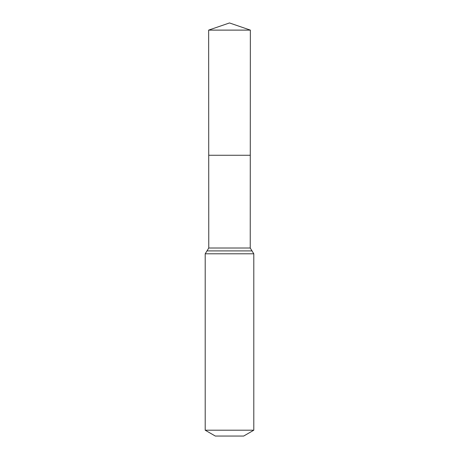 <?xml version="1.0" encoding="UTF-8"?>
<svg xmlns="http://www.w3.org/2000/svg" width="459" height="459" viewBox="0 0 459 459"><rect width="100%" height="100%" fill="white"/><g stroke="black" fill="none" stroke-linecap="round" stroke-linejoin="round"><path stroke-width="0.69" d="M205.202 430.203L253.798 430.203L243.677 436.05L215.323 436.05L205.202 430.203L205.202 253.798L208.77 248.009L250.23 248.009L250.356 30.116L208.644 30.116L229.5 22.95L250.356 30.116M208.77 248.009L208.719 155.262L250.281 155.262L208.719 155.262L208.644 30.116M253.798 430.203L253.798 253.798L250.23 248.009M229.5 155.262L250.281 155.262L250.356 30.116L229.5 22.95M205.202 253.798L253.798 253.798M206.986 250.907L252.014 250.907"/></g></svg>
